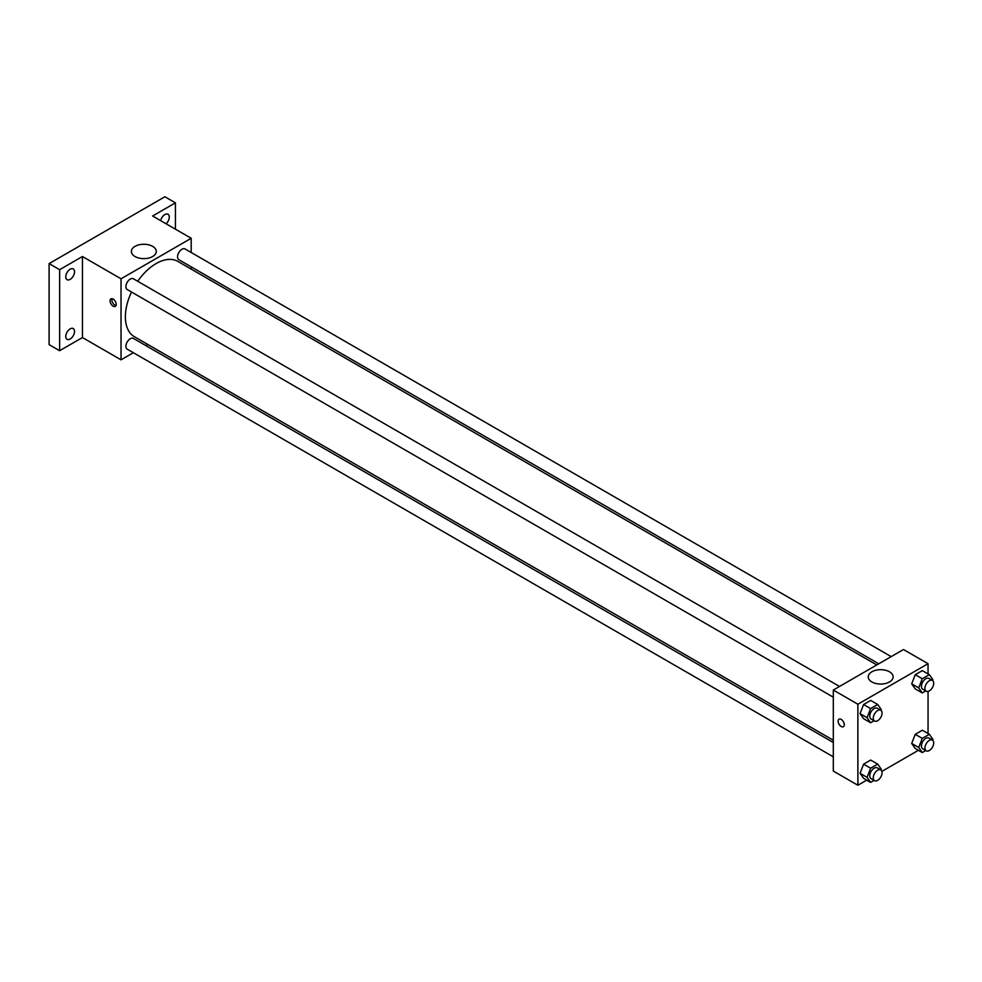 <?xml version="1.0" encoding="UTF-8"?>
<svg xmlns="http://www.w3.org/2000/svg" width="982" height="982" viewBox="0 0 982 982"><rect width="100%" height="100%" fill="white"/><g stroke="black" fill="none" stroke-linecap="round" stroke-linejoin="round"><path stroke-width="1.47" d="M133.356 352.71L121.031 359.829L82.439 337.55L59.632 350.709L49.1 344.633L49.1 263.606L164.89 196.756L175.422 202.832L175.422 229.162M147.742 344.412L145.766 345.554M70.152 339.011A6.199 3.584 -60 0 1 67.046 339.318A6.199 3.584 -60 0 1 66.101 334.346A6.199 3.584 -60 0 1 70.152 328.872A6.199 3.584 -60 0 1 73.257 328.565A6.199 3.584 -60 0 1 74.202 333.536A6.199 3.584 -60 0 1 70.152 339.011M70.152 279.367A6.199 3.584 -60 0 1 67.046 279.674A6.199 3.584 -60 0 1 66.101 274.702A6.199 3.584 -60 0 1 70.152 269.24A6.199 3.584 -60 0 1 73.257 268.933A6.199 3.584 -60 0 1 74.202 273.904A6.199 3.584 -60 0 1 70.152 279.367M82.439 337.55L82.439 256.511L59.632 269.682L49.1 263.606M59.632 350.709L59.632 269.682M121.031 359.829L121.031 278.802L82.439 256.511M121.031 278.802L191.208 238.282L152.615 216.003L175.422 202.832M135.037 256.535A12.447 7.181 180 0 1 131.392 251.453A12.447 7.181 180 0 1 143.838 244.26A12.447 7.181 180 0 1 156.285 251.453A12.447 7.181 180 0 1 148.601 258.094A12.447 7.181 180 0 1 135.037 256.535M160.667 220.655A6.199 3.584 -60 0 1 164.89 214.542A6.199 3.584 -60 0 1 167.996 214.236A6.199 3.584 -60 0 1 166.093 223.786M131.502 292.01A43.466 25.102 120 0 0 125.377 316.805A43.466 25.102 120 0 0 134.387 336.703L833.313 740.232M876.791 664.937L177.852 261.408A43.466 25.102 120 0 0 137.713 281.269M191.208 238.282L191.208 252.509M191.208 266.834L191.208 269.117M891.165 656.627L185.046 248.949A6.199 3.584 120 0 0 180.271 250.619A6.199 3.584 120 0 0 177.558 256.854A6.199 3.584 120 0 0 178.847 259.702L878.767 663.795M833.313 742.515L133.392 338.409A6.199 3.584 120 0 0 128.617 340.079A6.199 3.584 120 0 0 125.905 346.315A6.199 3.584 120 0 0 127.194 349.162L833.313 756.84M833.313 697.195L127.194 289.518A6.199 3.584 -60 0 1 127.194 282.35A6.199 3.584 -60 0 1 133.392 278.778L839.524 686.455M116.207 304.383A4.345 2.504 60 0 1 115.311 306.372A4.345 2.504 60 0 1 110.966 303.855A4.345 2.504 60 0 1 110.966 298.847A4.345 2.504 60 0 1 114.317 300.013A4.345 2.504 60 0 1 116.207 304.383M116.011 305.525A4.345 2.504 60 0 1 112.746 302.837A4.345 2.504 60 0 1 112.046 298.663M866.725 780.138L857.875 785.244L833.313 771.066L833.313 690.039L903.489 649.519L928.051 663.697L928.051 673.91M918.366 750.322L881.873 771.398M915.249 688.885L911.701 683.84L915.249 674.695L922.331 670.608L915.249 674.695L911.701 683.84L915.249 688.885L922.27 692.936L918.722 687.891L922.27 678.746L929.353 674.659L932.9 679.704L932.569 680.551M863.595 778.333L860.048 773.3L863.595 764.156L870.69 760.068L863.595 764.156L860.048 773.3L863.595 778.333L870.617 782.396L867.069 777.351L870.617 768.206L877.699 764.119L881.247 769.164L880.928 770.011M928.051 691.402L928.051 733.542M857.875 785.244L857.875 704.217L928.051 663.697M915.249 748.517L911.701 743.472L915.249 734.34L922.331 730.24L915.249 734.34L911.701 743.472L915.249 748.517L922.27 752.568L918.722 747.523L922.27 738.39L929.353 734.303L932.9 739.336L932.569 740.183M863.595 718.701L860.048 713.656L863.595 704.524L870.69 700.424L863.595 704.524L860.048 713.656L863.595 718.701L870.617 722.752L867.069 717.707L870.617 708.574L877.699 704.475L881.247 709.52L880.928 710.367M857.875 704.217L833.313 690.039M871.881 681.95A12.447 7.181 180 0 1 868.235 676.868A12.447 7.181 180 0 1 880.682 669.675A12.447 7.181 180 0 1 893.129 676.868A12.447 7.181 180 0 1 885.445 683.509A12.447 7.181 180 0 1 871.881 681.95M844.274 724.716A4.345 2.504 60 0 1 843.378 726.705A4.345 2.504 60 0 1 839.033 724.2A4.345 2.504 60 0 1 839.033 719.192A4.345 2.504 60 0 1 842.384 720.346A4.345 2.504 60 0 1 844.274 724.716M843.378 726.705A4.345 2.504 60 0 1 839.033 724.2A4.345 2.504 60 0 1 839.033 719.192M874.103 720.739L870.617 722.752M880.768 710.268L877.257 708.243A6.199 3.584 120 0 0 872.482 709.9A6.199 3.584 120 0 0 869.77 716.148A6.199 3.584 120 0 0 871.059 718.984L874.569 721.009A6.199 3.584 120 0 0 880.768 717.425A6.199 3.584 120 0 0 880.768 710.268A6.199 3.584 120 0 0 875.993 711.925A6.199 3.584 120 0 0 873.28 718.173A6.199 3.584 120 0 0 874.569 721.009M867.069 717.707L860.048 713.656M870.617 708.574L863.595 704.524M877.699 704.475L870.69 700.424M925.744 690.923L922.27 692.936M932.421 680.452L928.911 678.427A6.199 3.584 120 0 0 924.136 680.084A6.199 3.584 120 0 0 921.423 686.332A6.199 3.584 120 0 0 922.712 689.168L926.222 691.193A6.199 3.584 120 0 0 932.421 687.609A6.199 3.584 120 0 0 932.421 680.452A6.199 3.584 120 0 0 927.634 682.109A6.199 3.584 120 0 0 924.934 688.357A6.199 3.584 120 0 0 926.222 691.193M918.722 687.891L911.701 683.84M922.27 678.746L915.249 674.695M929.353 674.659L922.331 670.608M874.103 780.383L870.617 782.396M880.768 769.913L877.257 767.887A6.199 3.584 120 0 0 872.482 769.544A6.199 3.584 120 0 0 869.77 775.78A6.199 3.584 120 0 0 871.059 778.628L874.569 780.653A6.199 3.584 120 0 0 880.768 777.069A6.199 3.584 120 0 0 880.768 769.913A6.199 3.584 120 0 0 875.993 771.57A6.199 3.584 120 0 0 873.28 777.818A6.199 3.584 120 0 0 874.569 780.653M867.069 777.351L860.048 773.3M870.617 768.206L863.595 764.156M877.699 764.119L870.69 760.068M925.744 750.555L922.27 752.568M932.421 740.084L928.911 738.059A6.199 3.584 120 0 0 924.136 739.728A6.199 3.584 120 0 0 921.423 745.964A6.199 3.584 120 0 0 922.712 748.812L926.222 750.837A6.199 3.584 120 0 0 932.421 747.253A6.199 3.584 120 0 0 932.421 740.084A6.199 3.584 120 0 0 927.634 741.754A6.199 3.584 120 0 0 924.934 747.989A6.199 3.584 120 0 0 926.222 750.837M918.722 747.523L911.701 743.472M922.27 738.39L915.249 734.34M929.353 734.303L922.331 730.24"/></g></svg>
